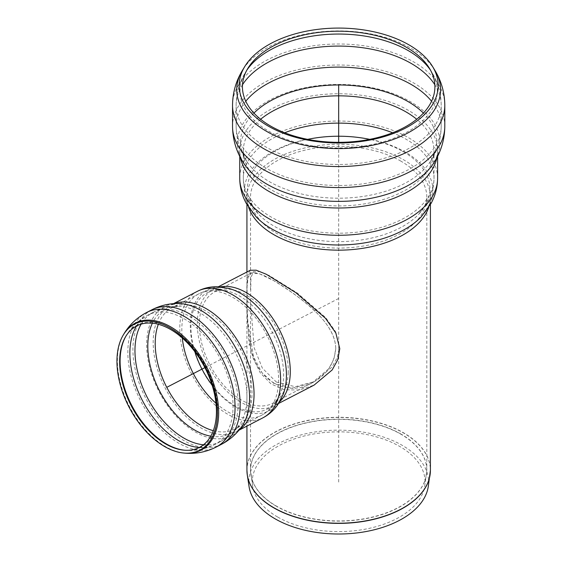<?xml version="1.0" encoding="UTF-8"?>
<svg xmlns="http://www.w3.org/2000/svg" width="562" height="562" viewBox="0 0 562 562"><rect width="100%" height="100%" fill="white"/><g stroke="black" fill="none" stroke-linecap="round" stroke-linejoin="round"><path stroke-width="0.42" stroke-dasharray="2.81 2.11" d="M276.342 382.034L295.233 386.726L314.832 381.479L332.065 367.014L337.425 357.2L339.308 346.733L335.556 331.713L325.686 317.6L297.41 293.097L269.17 275.485L259.503 271.594L253.806 271.678L250.961 277.157L250.526 301.977L254.172 347.801L262.37 368.166L276.342 382.034M273.799 383.347L261.815 372.522L253.539 356.666L247.329 319.054L247.076 286.697L248.011 277.502L250.912 273.181L259.279 273.687L273.799 280.684C298.05 295.703 335.219 320.839 335.76 348.566L333.954 358.97L328.77 368.7L311.931 382.975L292.57 388.089L273.799 383.347M277.593 516.977A86.372 49.863 180 0 1 252.633 486.123A86.372 49.863 180 0 1 338.668 431.855A86.372 49.863 180 0 1 424.703 486.123A86.372 49.863 180 0 1 368.159 528.589A86.372 49.863 180 0 1 277.593 516.977M249.078 486.671A89.941 51.929 180 0 1 338.668 430.155A89.941 51.929 180 0 1 428.258 486.671M250.28 270.266L247.406 275.535L246.929 287.428L246.929 304L248.833 340.368L252.809 357.432L260.185 372.718L270.982 383.895L284.358 389.768L299.483 390.028L314.102 385.096M335.76 348.566C334.348 363.916 326.403 375.381 311.931 382.975C285.812 398.128 255.429 379.238 250.455 345.771C247.554 328.468 246.395 312.317 246.971 297.305C246.332 282.939 247.645 274.895 250.912 273.181C257.073 270.947 271.221 277.712 293.364 293.462C314.039 308.678 335.409 327.302 335.76 348.566M338.668 482.084L338.668 142.327M338.668 298.492L204.891 367.625M436.906 157.662A98.933 57.12 0 0 0 437.601 150.883A98.933 57.12 0 0 0 408.623 110.489A98.933 57.12 0 0 0 300.803 98.111A98.933 57.12 0 0 0 239.735 150.883A98.933 57.12 0 0 0 240.431 157.662M437.601 156.306L437.601 150.883C437.756 154.676 436.288 159.011 433.204 163.872A101.272 58.469 0 0 0 338.668 84.441A101.272 58.469 0 0 0 244.133 163.872C241.049 159.011 239.581 154.676 239.735 150.883L239.735 156.306M437.601 178.161A98.933 57.12 0 0 0 408.623 137.767A98.933 57.12 0 0 0 300.803 125.389A98.933 57.12 0 0 0 239.735 178.161M430.408 204.589L430.408 197.199C431.18 202.025 428.118 208.565 421.219 216.82A94.24 54.409 0 0 0 338.668 136.166A94.24 54.409 0 0 0 256.11 216.82C249.212 208.565 246.149 202.025 246.929 197.199A91.739 52.969 180 0 1 338.668 144.23A91.739 52.969 180 0 1 430.408 197.199A91.739 52.969 180 0 1 428.68 207.42M248.65 207.42A91.739 52.969 180 0 1 246.929 197.199L246.929 204.589M400.994 161.21A88.143 50.889 0 0 0 304.934 150.18A88.143 50.889 0 0 0 250.526 197.199A88.143 50.889 0 0 0 304.934 244.21A88.143 50.889 0 0 0 400.994 233.181A88.143 50.889 0 0 0 426.811 197.199A88.143 50.889 0 0 0 400.994 161.21M307.653 139.362A91.269 52.695 0 0 0 258.717 214.34A91.269 52.695 0 0 0 403.207 226.177A91.269 52.695 0 0 0 418.62 214.34A91.269 52.695 0 0 0 369.684 139.362M284.723 132.773A95.336 55.041 0 0 0 243.332 178.161A95.336 55.041 0 0 0 302.18 229.015A95.336 55.041 0 0 0 406.08 217.08A95.336 55.041 0 0 0 434.004 178.161A95.336 55.041 0 0 0 406.08 139.236A95.336 55.041 0 0 0 392.613 132.773M260.62 119.27A95.336 55.041 0 0 0 243.332 150.883A95.336 55.041 0 0 0 302.18 201.737A95.336 55.041 0 0 0 406.08 189.801A95.336 55.041 0 0 0 434.004 150.883A95.336 55.041 0 0 0 416.716 119.27M253.926 113.095A98.062 56.614 0 0 0 247.125 161.884A98.062 56.614 0 0 0 408.005 181.617A98.062 56.614 0 0 0 430.211 161.884A98.062 56.614 0 0 0 423.411 113.095M245.763 101.258A102.53 59.2 0 0 0 236.131 126.302A102.53 59.2 0 0 0 299.427 180.992A102.53 59.2 0 0 0 411.166 168.164A102.53 59.2 0 0 0 441.198 126.302A102.53 59.2 0 0 0 431.574 101.258M242.496 84.757A102.53 59.2 0 0 0 236.131 105.277A102.53 59.2 0 0 0 299.427 159.966A102.53 59.2 0 0 0 411.166 147.139A102.53 59.2 0 0 0 441.198 105.277A102.53 59.2 0 0 0 434.84 84.757M246.732 70.334A98.659 56.959 0 0 0 245.531 72.217A98.659 56.959 0 0 0 286.206 139.236A98.659 56.959 0 0 0 408.426 131.276A98.659 56.959 0 0 0 431.806 72.217A98.659 56.959 0 0 0 430.597 70.334M434.883 70.355A101.919 58.841 0 0 0 410.731 48.149A101.919 58.841 0 0 0 242.447 70.355M444.795 105.277A106.134 61.272 0 0 0 413.716 61.946A106.134 61.272 0 0 0 298.05 48.669A106.134 61.272 0 0 0 232.535 105.277M444.795 126.302A106.134 61.272 0 0 0 413.716 82.979A106.134 61.272 0 0 0 298.05 69.695A106.134 61.272 0 0 0 232.535 126.302M430.309 472.663A91.725 52.954 0 0 0 375.557 421.936A91.725 52.954 0 0 0 273.806 432.979A91.725 52.954 0 0 0 247.02 472.663M246.929 470.239A91.739 52.969 180 0 1 273.799 432.789A91.739 52.969 180 0 1 373.772 421.31A91.739 52.969 180 0 1 430.408 470.239M276.349 506.222A88.129 50.882 180 0 1 250.884 474.735A88.129 50.882 180 0 1 276.349 434.264A88.129 50.882 180 0 1 375.964 424.141A88.129 50.882 180 0 1 426.453 474.735A88.129 50.882 180 0 1 368.756 518.066A88.129 50.882 180 0 1 276.349 506.222M400.994 434.075A88.143 50.889 0 0 0 276.342 434.075A88.143 50.889 0 0 0 250.526 470.057A88.143 50.889 0 0 0 338.668 520.946A88.143 50.889 0 0 0 426.811 470.057A88.143 50.889 0 0 0 400.994 434.075M220.283 286.901A65.656 39.839 -117.3 0 0 213.644 289.198A65.656 39.839 -117.3 0 0 197.367 320.719A65.656 39.839 -117.3 0 0 223.205 387.387A65.656 39.839 -117.3 0 0 273.933 405.855A65.656 39.839 -117.3 0 0 279.651 401.767M123.619 334.404A71.514 43.393 -117.3 0 0 129.478 406.607A71.514 43.393 -117.3 0 0 184.989 453.148M146.675 312.472A75.73 45.951 -117.3 0 0 140.626 400.847A75.73 45.951 -117.3 0 0 216.215 447.022M151.677 309.887A75.73 45.951 -117.3 0 0 145.713 398.212A75.73 45.951 -117.3 0 0 221.224 444.437M174.171 303.592A71.234 43.225 -117.3 0 0 170.897 305.011L177.81 303.466A72.695 44.11 -117.3 0 0 158.913 391.398A72.695 44.11 -117.3 0 0 241.569 426.832L236.314 431.574A71.234 43.225 -117.3 0 0 239.356 429.726M173.56 303.642L170.897 305.011A71.234 43.225 -117.3 0 0 165.207 388.138A71.234 43.225 -117.3 0 0 236.314 431.574L238.969 430.204M197.501 291.264A71.234 43.225 -117.3 0 0 191.811 374.39A71.234 43.225 -117.3 0 0 262.911 417.826M218.33 286.775L213.644 289.198C216.208 287.21 221.245 286.936 228.741 288.39A67.89 41.195 -117.3 0 0 201.765 369.248A67.89 41.195 -117.3 0 0 283.325 394.004C280.262 400.854 277.136 404.802 273.933 405.855L278.619 403.432M288.18 373.154A62.782 38.09 -117.3 0 0 263.48 309.409A62.782 38.09 -117.3 0 0 214.965 291.755A62.782 38.09 -117.3 0 0 209.949 365.012A62.782 38.09 -117.3 0 0 272.612 403.298A62.782 38.09 -117.3 0 0 288.18 373.154M212.106 385.061A65.459 39.719 -117.3 0 0 280.628 393A65.459 39.719 -117.3 0 0 283.557 377.615A65.459 39.719 -117.3 0 0 228.003 291.172A65.459 39.719 -117.3 0 0 194.838 351.664M215.984 403.228A68.353 41.476 -117.3 0 0 261.59 415.269A68.353 41.476 -117.3 0 0 278.541 382.455A68.353 41.476 -117.3 0 0 232.731 297.347A68.353 41.476 -117.3 0 0 198.822 293.821A68.353 41.476 -117.3 0 0 182.271 337.987M213.314 430.668A68.353 41.476 -117.3 0 0 234.986 429.017A68.353 41.476 -117.3 0 0 251.938 396.203A68.353 41.476 -117.3 0 0 206.135 311.095A68.353 41.476 -117.3 0 0 172.218 307.569A68.353 41.476 -117.3 0 0 158.336 324.295M210.764 436.168A70.011 42.48 -117.3 0 0 239.229 425.16A70.011 42.48 -117.3 0 0 246.866 400.102A70.011 42.48 -117.3 0 0 177.824 306.339A70.011 42.48 -117.3 0 0 152.379 323.192M203.479 444.788A72.849 44.208 -117.3 0 0 219.904 441.88A72.849 44.208 -117.3 0 0 219.988 441.837A72.849 44.208 -117.3 0 0 238.056 406.853A72.849 44.208 -117.3 0 0 189.232 316.153A72.849 44.208 -117.3 0 0 153.089 312.395A72.849 44.208 -117.3 0 0 153.005 312.437A72.849 44.208 -117.3 0 0 141.132 324.155M199.243 447.493A72.849 44.208 -117.3 0 0 214.895 444.465A72.849 44.208 -117.3 0 0 232.963 409.487A72.849 44.208 -117.3 0 0 184.139 318.787A72.849 44.208 -117.3 0 0 147.996 315.029A72.849 44.208 -117.3 0 0 136.475 326.044M184.743 450.232A68.908 41.813 -117.3 0 0 185.228 450.281A68.908 41.813 -117.3 0 0 217.613 414.37A68.908 41.813 -117.3 0 0 171.438 328.58A68.908 41.813 -117.3 0 0 126.099 335.865A68.908 41.813 -117.3 0 0 125.853 336.287M219.904 441.88C227.687 437.833 234.129 432.262 239.229 425.16L234.986 429.017L261.59 415.269C267.105 412.375 271.664 408.363 275.268 403.249L280.628 393C277.754 399.259 275.085 402.694 272.612 403.298L314.832 381.479M153.005 312.437C160.802 308.426 169.078 306.395 177.824 306.339L172.218 307.569L198.822 293.821C204.371 290.997 210.279 289.599 216.539 289.613L228.003 291.172C221.231 289.901 216.89 290.09 214.965 291.755L253.806 271.678M250.526 289.669L250.526 197.199C249.661 200.901 252.394 206.612 258.717 214.34L249.282 201.421C245.376 194.136 243.388 186.387 243.332 178.161L243.332 150.883C243.142 153.869 244.407 157.536 247.125 161.884C239.953 151.143 236.293 139.285 236.131 126.302L236.131 105.277C236.251 93.369 239.384 82.347 245.531 72.217L247.814 68.445M424.703 486.123L426.811 470.057L426.811 197.199C427.675 200.901 424.942 206.612 418.62 214.34L428.047 201.428C431.96 194.143 433.941 186.387 434.004 178.161L434.004 150.883C434.187 153.869 432.923 157.536 430.211 161.884C437.377 151.143 441.044 139.285 441.198 126.302L441.198 105.277C441.086 93.369 437.953 82.347 431.806 72.217L429.523 68.445M252.633 486.123L250.526 470.057L250.526 301.977M246.929 271.994L246.929 426.087M153.089 312.395L147.996 315.029C138.716 319.926 131.417 326.873 126.099 335.865L125.6 336.701M219.988 441.837L214.895 444.465C205.53 449.2 195.646 451.138 185.228 450.281L184.259 450.197M246.929 287.428L246.929 304"/><path stroke-width="0.84" d="M406.719 47.475A96.235 55.561 0 0 0 247.814 68.445A96.235 55.561 0 0 0 338.668 142.327A96.235 55.561 0 0 0 429.523 68.445A96.235 55.561 0 0 0 406.719 47.475M409.024 44.904A99.495 57.443 0 0 0 244.737 66.583A99.495 57.443 0 0 0 338.668 142.966A99.495 57.443 0 0 0 432.599 66.583A99.495 57.443 0 0 0 409.024 44.904M430.408 204.589L430.408 470.239L428.258 486.671A89.941 51.929 180 0 1 369.374 530.886A89.941 51.929 180 0 1 275.071 518.803A89.941 51.929 180 0 1 249.078 486.671L247.301 475.101A91.725 52.954 0 0 0 273.806 507.872A91.725 52.954 0 0 0 369.986 520.201A91.725 52.954 0 0 0 430.035 475.101A91.725 52.954 0 0 0 430.309 472.663M278.619 403.432L314.102 385.096L332.17 369.951L337.804 359.673L339.785 348.707L335.844 333.02L325.496 318.296L295.879 292.704L266.304 274.27L256.202 270.189L250.28 270.266L218.33 286.775M169.815 327.737A70.967 43.056 -117.3 0 0 123.127 335.24A70.967 43.056 -117.3 0 0 128.937 406.888A70.967 43.056 -117.3 0 0 184.02 453.063A70.967 43.056 -117.3 0 0 216.911 403.909A70.967 43.056 -117.3 0 0 169.815 327.737M170.574 329.473A68.353 41.476 -117.3 0 0 125.6 336.701A68.353 41.476 -117.3 0 0 131.199 405.715A68.353 41.476 -117.3 0 0 184.259 450.197A68.353 41.476 -117.3 0 0 215.941 402.849A68.353 41.476 -117.3 0 0 170.574 329.473M338.668 142.327L338.668 85.522M204.891 367.625L167.188 387.113M240.431 157.662A98.933 57.12 0 0 0 306.311 204.863A98.933 57.12 0 0 0 408.623 191.27A98.933 57.12 0 0 0 436.906 157.662M444.795 126.302A106.134 61.272 0 0 1 413.716 169.633A106.134 61.272 0 0 1 298.05 182.917A106.134 61.272 0 0 1 232.535 126.302C232.703 140.015 236.567 152.541 244.133 163.872A101.272 58.469 0 0 0 410.274 184.252A101.272 58.469 0 0 0 433.204 163.872C440.77 152.541 444.633 140.015 444.795 126.302L444.795 105.277A106.134 61.272 0 0 1 413.716 148.607A106.134 61.272 0 0 1 298.05 161.884A106.134 61.272 0 0 1 232.535 105.277C232.654 92.695 235.963 81.054 242.447 70.355A101.919 58.841 0 0 0 284.47 139.594A101.919 58.841 0 0 0 410.731 131.368A101.919 58.841 0 0 0 434.883 70.355C441.374 81.054 444.675 92.695 444.795 105.277M239.735 156.306L239.735 178.161A98.933 57.12 0 0 0 300.803 230.933A98.933 57.12 0 0 0 408.623 218.548A98.933 57.12 0 0 0 437.601 178.161L437.601 156.306M239.735 178.161C239.798 187.076 241.962 195.464 246.219 203.318L256.11 216.82A94.24 54.409 0 0 0 405.307 229.05A94.24 54.409 0 0 0 421.219 216.82L421.268 216.777M428.68 207.42A91.739 52.969 180 0 1 403.537 234.649A91.739 52.969 180 0 1 273.799 234.649A91.739 52.969 180 0 1 248.65 207.42M369.684 139.362A91.269 52.695 0 0 0 307.653 139.362M392.613 132.773A95.336 55.041 0 0 0 284.723 132.773M416.716 119.27A95.336 55.041 0 0 0 406.08 111.957A95.336 55.041 0 0 0 260.62 119.27M423.411 113.095A98.062 56.614 0 0 0 253.926 113.095M431.574 101.258A102.53 59.2 0 0 0 411.166 84.448A102.53 59.2 0 0 0 245.763 101.258M434.84 84.757A102.53 59.2 0 0 0 411.166 63.422A102.53 59.2 0 0 0 242.496 84.757M430.597 70.334A98.659 56.959 0 0 0 408.426 50.728A98.659 56.959 0 0 0 246.732 70.334M247.02 472.663A91.725 52.954 0 0 0 247.301 475.101L246.929 470.239A91.739 52.969 180 0 0 273.799 507.697A91.739 52.969 180 0 0 373.772 519.176A91.739 52.969 180 0 0 430.408 470.239M279.651 401.767A65.656 39.839 -117.3 0 0 290.217 374.327A65.656 39.839 -117.3 0 0 267.948 311.875A65.656 39.839 -117.3 0 0 220.283 286.901M184.02 453.063L184.989 453.148A71.514 43.393 -117.3 0 0 218.597 415.88A71.514 43.393 -117.3 0 0 170.672 326.838A71.514 43.393 -117.3 0 0 123.619 334.404L123.127 335.24M221.309 444.394A75.73 45.951 -117.3 0 0 240.086 408.033A75.73 45.951 -117.3 0 0 189.338 313.751A75.73 45.951 -117.3 0 0 151.768 309.838A75.73 45.951 -117.3 0 0 151.677 309.887C159.889 305.658 168.6 303.515 177.81 303.466A72.695 44.11 -117.3 0 1 249.5 400.818A72.695 44.11 -117.3 0 1 241.569 426.832C236.202 434.314 229.415 440.179 221.224 444.437A75.73 45.951 -117.3 0 0 221.309 444.394L216.215 447.022A75.73 45.951 -117.3 0 0 234.993 410.66A75.73 45.951 -117.3 0 0 184.252 316.378A75.73 45.951 -117.3 0 0 146.675 312.472C136.91 317.621 129.225 324.934 123.619 334.404M239.356 429.726A71.234 43.225 -117.3 0 0 253.975 397.376A71.234 43.225 -117.3 0 0 206.24 308.693A71.234 43.225 -117.3 0 0 174.171 303.592M238.969 430.204L262.911 417.826A71.234 43.225 -117.3 0 0 280.571 383.628A71.234 43.225 -117.3 0 0 232.844 294.945A71.234 43.225 -117.3 0 0 197.501 291.264L173.56 303.642M262.911 417.826C268.952 414.651 273.919 410.253 277.811 404.633L283.325 394.004A67.89 41.195 -117.3 0 0 286.36 378.05A67.89 41.195 -117.3 0 0 228.741 288.39L216.883 286.739C210.04 286.662 203.585 288.173 197.501 291.264M194.838 351.664A65.459 39.719 -117.3 0 0 212.106 385.061M182.271 337.987A68.353 41.476 -117.3 0 0 215.984 403.228M158.336 324.295A68.353 41.476 -117.3 0 0 166.759 387.337A68.353 41.476 -117.3 0 0 213.314 430.668M152.379 323.192A70.011 42.48 -117.3 0 0 159.622 391.026A70.011 42.48 -117.3 0 0 210.764 436.168M141.132 324.155A72.849 44.208 -117.3 0 0 147.265 397.411A72.849 44.208 -117.3 0 0 203.479 444.788M136.475 326.044A72.849 44.208 -117.3 0 0 142.179 400.046A72.849 44.208 -117.3 0 0 199.243 447.493M125.853 336.287A68.908 41.813 -117.3 0 0 131.74 405.434A68.908 41.813 -117.3 0 0 184.743 450.232M437.601 178.161C437.531 187.076 435.374 195.464 431.117 203.318L421.219 216.82M244.737 66.583L242.447 70.355M432.599 66.583L434.883 70.355M232.535 126.302L232.535 105.277M246.929 204.589L246.929 271.994M246.929 426.087L246.929 470.239M216.215 447.022C206.366 452.01 195.955 454.054 184.989 453.148M151.768 309.838L146.675 312.472"/></g></svg>
